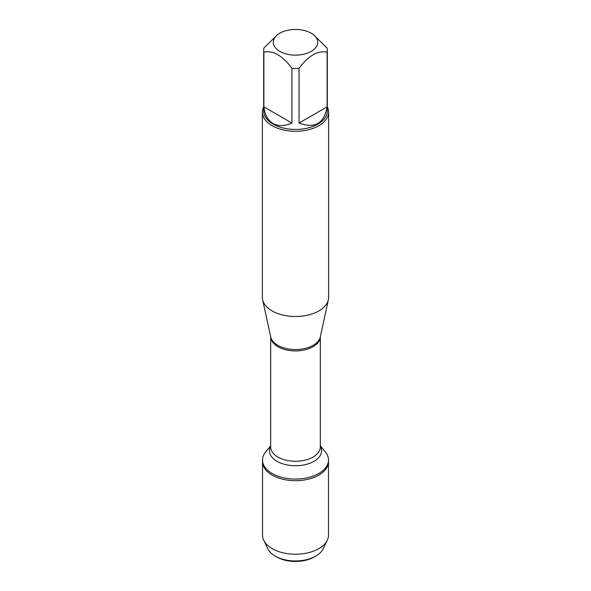 <?xml version="1.0" encoding="UTF-8"?>
<svg xmlns="http://www.w3.org/2000/svg" width="591" height="591" viewBox="0 0 591 591"><rect width="100%" height="100%" fill="white"/><g stroke="black" fill="none" stroke-linecap="round" stroke-linejoin="round"><path stroke-width="0.89" d="M320.322 445.754L325.353 451.945A32.978 19.038 180 0 1 328.478 460.027A32.978 19.038 180 0 1 295.5 479.072A32.978 19.038 180 0 1 262.522 460.027A32.978 19.038 180 0 1 265.647 451.945L270.678 445.754M276.684 556.951L275.221 556.109A28.671 16.555 0 0 0 275.229 556.109A28.671 16.555 0 0 0 315.779 556.109L314.316 556.951A26.602 15.359 180 0 1 276.684 556.951L275.229 556.109A28.671 16.555 0 0 1 267.886 548.862L263.749 540.322A32.978 19.038 0 0 1 262.522 535.187L262.522 461.66A32.978 19.038 0 0 0 295.5 480.697A32.978 19.038 0 0 0 328.478 461.66A32.978 19.038 180 0 1 308.118 479.249A32.978 19.038 180 0 1 272.185 475.12A32.978 19.038 180 0 1 262.522 461.66L262.522 460.027M297.975 29.55A22.222 12.832 0 0 0 279.787 33.229A22.222 12.832 0 0 0 279.787 51.373A22.222 12.832 0 0 0 311.213 51.373A22.222 12.832 0 0 0 311.213 33.229A22.222 12.832 0 0 0 297.975 29.55M279.787 33.229L277.925 34.308L263.889 48.078A31.811 18.365 0 0 0 263.689 50.124A31.811 18.365 0 0 0 263.889 52.171C273.249 50.287 282.609 55.687 291.954 68.379A31.811 18.365 0 0 0 299.046 68.379C308.406 55.68 317.759 50.279 327.111 52.171A31.811 18.365 0 0 0 327.311 50.124A31.811 18.365 0 0 0 327.111 48.078L313.075 34.308L311.213 33.229M327.311 50.124L327.311 111.064A31.811 18.365 180 0 1 307.675 128.033A31.811 18.365 180 0 1 273.005 124.051A31.811 18.365 180 0 1 263.689 111.064L263.689 50.124M263.889 52.171L263.889 106.86C264.79 114.817 267.834 120.357 273.005 123.475C278.295 126.393 284.611 126.26 291.954 123.061L291.954 68.379M299.046 68.379L299.046 123.061C314.885 128.897 324.245 123.497 327.111 106.86L327.111 52.171M262.367 112.142L262.367 297.369A33.133 19.134 0 0 0 262.626 299.755A33.133 19.134 0 0 0 272.067 310.896A33.133 19.134 0 0 0 306.241 315.468A33.133 19.134 0 0 0 328.374 299.755A33.133 19.134 0 0 0 328.633 297.369L328.633 112.142A33.133 19.134 180 0 1 308.177 129.821A33.133 19.134 180 0 1 272.067 125.676A33.133 19.134 180 0 1 262.367 112.142A33.133 19.134 180 0 1 263.689 106.786M327.311 106.786A33.133 19.134 180 0 1 328.633 112.142M327.111 106.86L299.046 123.061M291.954 123.061L263.889 106.86M263.749 540.322A32.978 19.038 0 0 0 272.185 548.647A32.978 19.038 0 0 0 327.251 540.322A32.978 19.038 0 0 0 328.478 535.187L328.478 460.027M315.779 556.109A28.671 16.555 0 0 0 323.114 548.862L327.251 540.322M262.626 299.755L270.715 336.929A24.977 14.42 0 0 0 277.836 345.329A24.977 14.42 0 0 0 303.597 348.771A24.977 14.42 0 0 0 320.285 336.929L328.374 299.755M320.322 336.759A24.822 14.332 180 0 1 295.5 350.914A24.822 14.332 180 0 1 270.678 336.759L270.678 446.936A24.822 14.332 0 0 0 295.5 461.268A24.822 14.332 0 0 0 320.322 446.936L320.322 336.744M320.322 446.035A26.093 15.063 180 0 1 295.5 465.745A26.093 15.063 180 0 1 270.678 446.035"/></g></svg>

